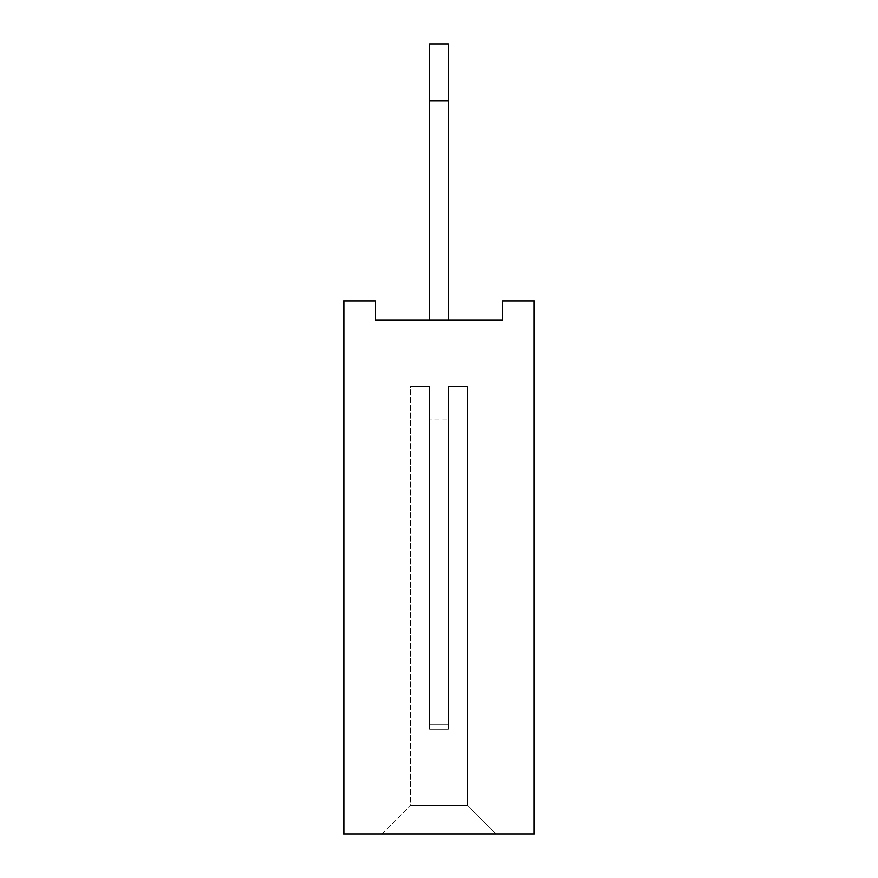 <?xml version="1.0" encoding="UTF-8"?>
<svg xmlns="http://www.w3.org/2000/svg" width="878" height="878" viewBox="0 0 878 878"><rect width="100%" height="100%" fill="white"/><g stroke="black" fill="none" stroke-linecap="round" stroke-linejoin="round"><path stroke-width="0.66" stroke-dasharray="4.39 3.29" d="M534.208 300.956L534.208 834.1L343.792 834.1L343.792 300.956L375.532 300.956L375.532 319.998L502.468 319.998L502.468 300.956L534.208 300.956M496.125 834.1L381.875 834.001L496.125 834.001L381.875 834.001L496.125 834.001L381.875 834.001L496.125 834.001L381.875 834.001L496.125 834.001L381.875 834.001L496.125 834.001L381.875 834.001L496.125 834.001L381.875 834.001L496.125 834.001L381.875 834.001L496.125 834.001L381.875 834.001L496.125 834.001L381.875 834.001L496.125 834.001L381.875 834.001L496.125 834.001L381.875 834.001L496.125 834.001L381.875 834.001L496.125 834.001L381.875 834.001L496.125 834.001L381.875 834.001L496.125 834.001L381.875 834.001L496.125 834.001L381.875 834.001L496.125 834.001L381.875 834.001L496.125 834.001L381.875 834.001L496.125 834.001L381.875 834.001L496.125 834.001L381.875 834.001L496.125 834.001L381.875 834.001L496.125 834.001L381.875 834.001L496.125 834.001L381.875 834.001L496.125 834.001L381.875 834.001L496.125 834.001L381.875 834.001L496.125 834.001L467.656 805.543L410.344 805.543L467.656 805.543L410.344 805.543L467.656 805.543L410.344 805.543L467.656 805.543L410.344 805.543L467.656 805.543L410.344 805.543L467.656 805.543L410.344 805.543L467.656 805.543L410.344 805.543L467.656 805.543L410.344 805.543L467.656 805.543L410.344 805.543L467.656 805.543L410.344 805.543L467.656 805.543L410.344 805.543L467.656 805.543L410.344 805.543L467.656 805.543L410.344 805.543L467.656 805.543L410.344 805.543L467.656 805.543L410.344 805.543L467.656 805.543L410.344 805.543L467.656 805.543L410.344 805.543L467.656 805.543L410.344 805.543L467.656 805.543L410.344 805.543L467.656 805.543L410.344 805.543L467.656 805.543L410.344 805.543L467.656 805.543L410.344 805.543L467.656 805.543L410.344 805.543L467.656 805.543L410.344 805.543L467.656 805.543L410.344 805.543L467.656 805.543L410.344 805.543L467.656 805.543L496.125 834.1M429.485 319.998L429.485 43.9L429.485 319.998L448.515 319.998L448.515 43.9L448.515 319.998L448.515 43.9L448.515 319.998L448.515 43.9L448.515 319.998L448.515 43.9L448.515 319.998L448.515 43.9L448.515 319.998L448.515 43.9L448.515 319.998L448.515 43.9L448.515 319.998L448.515 43.9L448.515 319.998L448.515 43.9L448.515 319.998L448.515 43.9L448.515 319.998L448.515 43.9L448.515 319.998L448.515 43.9L448.515 319.998L448.515 43.9L448.515 319.998L448.515 43.9L448.515 319.998L448.515 43.9L448.515 319.998L448.515 43.9L448.515 319.998L448.515 43.9L448.515 319.998L448.515 43.9L448.515 319.998L448.515 43.9L448.515 319.998L448.515 43.9L448.515 319.998L448.515 43.9L448.515 319.998L448.515 43.9L448.515 319.998L448.515 43.9L448.515 319.998L448.515 43.9L448.515 319.998L429.485 319.998L448.515 319.998L429.485 319.998L448.515 319.998L429.485 319.998L448.515 319.998L429.485 319.998L448.515 319.998L429.485 319.998L448.515 319.998L429.485 319.998L448.515 319.998L429.485 319.998L448.515 319.998L429.485 319.998L448.515 319.998L429.485 319.998L448.515 319.998L429.485 319.998L448.515 319.998L429.485 319.998L448.515 319.998L429.485 319.998L448.515 319.998L429.485 319.998L448.515 319.998L429.485 319.998L448.515 319.998L429.485 319.998L448.515 319.998L429.485 319.998L448.515 319.998L429.485 319.998L448.515 319.998L429.485 319.998L448.515 319.998L429.485 319.998L448.515 319.998L429.485 319.998L448.515 319.998L429.485 319.998L448.515 319.998L429.485 319.998L448.515 319.998L429.485 319.998L448.515 319.998L429.485 319.998L448.515 319.998L429.485 319.998L448.515 319.998L429.485 319.998L429.485 101.025L429.485 319.998L448.515 319.998L429.485 319.998L448.515 319.998L429.485 319.998L429.485 43.9L429.485 319.998L429.485 43.9L429.485 319.998L448.515 319.998L429.485 319.998L429.485 43.9L429.485 319.998L448.515 319.998L429.485 319.998L448.515 319.998L429.485 319.998L429.485 43.9L429.485 319.998L448.515 319.998L429.485 319.998L429.485 43.9L429.485 319.998L429.485 43.9L429.485 319.998L448.515 319.998L429.485 319.998L448.515 319.998L429.485 319.998L429.485 43.9L429.485 319.998L429.485 43.9L429.485 319.998L448.515 319.998L429.485 319.998L448.515 319.998L429.485 319.998L429.485 43.9L429.485 319.998L448.515 319.998L429.485 319.998L429.485 43.9L429.485 319.998L429.485 43.9L429.485 319.998L448.515 319.998L429.485 319.998L448.515 319.998L429.485 319.998L429.485 43.9L429.485 319.998L448.515 319.998L429.485 319.998L429.485 43.9L429.485 319.998L448.515 319.998L429.485 319.998L429.485 43.9L429.485 319.998L429.485 43.9L429.485 319.998L448.515 319.998L429.485 319.998L448.515 319.998L429.485 319.998L429.485 43.9L429.485 319.998L429.485 43.9L429.485 319.998L448.515 319.998L429.485 319.998L448.515 319.998L429.485 319.998L429.485 43.9L429.485 319.998L448.515 319.998L429.485 319.998L429.485 43.9L429.485 319.998L429.485 43.9L429.485 319.998L448.515 319.998L429.485 319.998L429.485 43.9L429.485 319.998L448.515 319.998L429.485 319.998L429.485 43.9L429.485 319.998L448.515 319.998L429.485 319.998L448.515 319.998L429.485 319.998L429.485 43.9L429.485 319.998L448.515 319.998L429.485 319.998L448.515 319.998L448.515 43.9L448.515 101.025L448.515 43.9L429.485 43.9L429.485 319.998L448.515 319.998M381.875 834.1L410.344 805.543L381.875 834.1M429.485 43.9L429.485 101.025L429.485 43.9L448.515 43.9L429.485 43.9M429.485 101.025L448.515 101.025M410.443 805.543L467.557 805.543L410.443 805.543L467.557 805.543L410.443 805.543L467.557 805.543L410.443 805.543L467.557 805.543L410.443 805.543L467.557 805.543L410.443 805.543L467.557 805.543L410.443 805.543L467.557 805.543L410.443 805.543L467.557 805.543L410.443 805.543L467.557 805.543L410.443 805.543L467.557 805.543L410.443 805.543L467.557 805.543L410.443 805.543L467.557 805.543L410.443 805.543L467.557 805.543L410.443 805.543L467.557 805.543L410.443 805.543L467.557 805.543L410.443 805.543L467.557 805.543L410.443 805.543L467.557 805.543L410.443 805.543L467.557 805.543L410.443 805.543L467.557 805.543L410.443 805.543L467.557 805.543L410.443 805.543L467.557 805.543L410.443 805.543L467.557 805.543L410.443 805.543L467.557 805.543L410.443 805.543L467.557 805.543L410.443 805.543L467.557 805.543L410.443 805.543L467.557 805.543L410.443 805.543L410.443 386.638L429.485 386.638L410.443 386.638L429.485 386.638L429.485 729.377L448.515 729.377L448.515 386.638L467.557 386.638L448.515 386.638L448.515 729.377L448.515 386.638L467.557 386.638L448.515 386.638L448.515 729.377L448.515 386.638L467.557 386.638L448.515 386.638L448.515 729.377L448.515 386.638L467.557 386.638L448.515 386.638L448.515 729.377L448.515 386.638L467.557 386.638L448.515 386.638L448.515 729.377L448.515 386.638L467.557 386.638L448.515 386.638L448.515 729.377L448.515 386.638L467.557 386.638L448.515 386.638L448.515 729.377L448.515 386.638L467.557 386.638L448.515 386.638L448.515 729.377L448.515 386.638L467.557 386.638L448.515 386.638L448.515 729.377L448.515 386.638L467.557 386.638L448.515 386.638L448.515 729.377L448.515 386.638L467.557 386.638L448.515 386.638L448.515 729.377L448.515 386.638L467.557 386.638L448.515 386.638L448.515 729.377L448.515 386.638L467.557 386.638L448.515 386.638L448.515 729.377L448.515 386.638L467.557 386.638L448.515 386.638L448.515 729.377L448.515 386.638L467.557 386.638L448.515 386.638L448.515 729.377L448.515 386.638L467.557 386.638L448.515 386.638L448.515 729.377L448.515 386.638L467.557 386.638L448.515 386.638L448.515 729.377L448.515 386.638L467.557 386.638L448.515 386.638L448.515 729.377L448.515 386.638L467.557 386.638L448.515 386.638L448.515 729.377L448.515 386.638L467.557 386.638L448.515 386.638L448.515 729.377L448.515 386.638L467.557 386.638L448.515 386.638L448.515 729.377L448.515 386.638L467.557 386.638L448.515 386.638L448.515 729.377L448.515 386.638L467.557 386.638L448.515 386.638L448.515 729.377L448.515 386.638L467.557 386.638L448.515 386.638L448.515 729.377L448.515 386.638L467.557 386.638L448.515 386.638L448.515 729.377L448.515 386.638L467.557 386.638L448.515 386.638L448.515 729.377L448.515 419.958L448.515 729.377L448.515 419.958L448.515 729.377L448.515 419.958L448.515 729.377L448.515 419.958L448.515 729.377L448.515 419.958L448.515 729.377L448.515 419.958L448.515 729.377L448.515 419.958L448.515 729.377L448.515 419.958L448.515 729.377L448.515 419.958L448.515 729.377L448.515 419.958L448.515 729.377L448.515 419.958L448.515 729.377L448.515 419.958L448.515 729.377L448.515 419.958L448.515 729.377L448.515 419.958L448.515 729.377L448.515 419.958L448.515 729.377L448.515 419.958L448.515 729.377L448.515 419.958L448.515 729.377L448.515 419.958L448.515 729.377L448.515 419.958L448.515 729.377L448.515 419.958L448.515 729.377L448.515 419.958L448.515 729.377L448.515 419.958L448.515 729.377L448.515 419.958L448.515 729.377L448.515 419.958L448.515 729.377L448.515 419.958L448.515 729.377L448.515 419.958L448.515 729.377L429.485 729.377L429.485 386.638L410.443 386.638L429.485 386.638L429.485 729.377L448.515 729.377L429.485 729.377L429.485 386.638L410.443 386.638L429.485 386.638L429.485 729.377L448.515 729.377L429.485 729.377L429.485 386.638L410.443 386.638L429.485 386.638L429.485 729.377L448.515 729.377L429.485 729.377L429.485 386.638L410.443 386.638L429.485 386.638L429.485 729.377L448.515 729.377L429.485 729.377L429.485 386.638L410.443 386.638L429.485 386.638L429.485 729.377L448.515 729.377L429.485 729.377L429.485 386.638L410.443 386.638L429.485 386.638L429.485 729.377L448.515 729.377L429.485 729.377L429.485 386.638L410.443 386.638L429.485 386.638L429.485 729.377L448.515 729.377L429.485 729.377L429.485 386.638L410.443 386.638L429.485 386.638L429.485 729.377L448.515 729.377L429.485 729.377L429.485 386.638L410.443 386.638L429.485 386.638L429.485 729.377L448.515 729.377L429.485 729.377L429.485 386.638L410.443 386.638L429.485 386.638L429.485 729.377L448.515 729.377L429.485 729.377L429.485 386.638L410.443 386.638L429.485 386.638L429.485 729.377L448.515 729.377L429.485 729.377L429.485 386.638L410.443 386.638L429.485 386.638L429.485 729.377L448.515 729.377L429.485 729.377L429.485 386.638L410.443 386.638L429.485 386.638L429.485 729.377L448.515 729.377L429.485 729.377L429.485 386.638L410.443 386.638L429.485 386.638L429.485 729.377L448.515 729.377L429.485 729.377L429.485 386.638L410.443 386.638L429.485 386.638L429.485 729.377L448.515 729.377L429.485 729.377L429.485 386.638L410.443 386.638L429.485 386.638L429.485 729.377L448.515 729.377L429.485 729.377L429.485 386.638L410.443 386.638L429.485 386.638L429.485 729.377L448.515 729.377L429.485 729.377L429.485 386.638L410.443 386.638L429.485 386.638L429.485 729.377L448.515 729.377L429.485 729.377L429.485 386.638L410.443 386.638L429.485 386.638L429.485 729.377L448.515 729.377L429.485 729.377L429.485 386.638L410.443 386.638L429.485 386.638L429.485 729.377L448.515 729.377L429.485 729.377L429.485 386.638L410.443 386.638L429.485 386.638L429.485 729.377L448.515 729.377L429.485 729.377L429.485 386.638L410.443 386.638L429.485 386.638L429.485 729.377L448.515 729.377L429.485 729.377L429.485 386.638L410.443 386.638L429.485 386.638L429.485 729.377L448.515 729.377L429.485 729.377L429.485 386.638L410.443 386.638L429.485 386.638L429.485 729.377L448.515 729.377L429.485 729.377L429.485 386.638L410.443 386.638L410.443 805.543M467.557 805.543L467.557 386.638L467.557 805.543M429.485 729.377L448.515 729.377L429.485 729.377L429.485 386.638L429.485 729.377L429.485 419.958L429.485 724.613L448.515 724.613L429.485 724.613L429.485 729.377L429.485 419.958L429.485 724.613L448.515 724.613L429.485 724.613L429.485 729.377L429.485 419.958L429.485 724.613L448.515 724.613L429.485 724.613L429.485 729.377L429.485 419.958L429.485 724.613L448.515 724.613L429.485 724.613L429.485 729.377L429.485 419.958L429.485 724.613L448.515 724.613L429.485 724.613L429.485 729.377L429.485 419.958L429.485 724.613L448.515 724.613L429.485 724.613L429.485 729.377L429.485 419.958L429.485 724.613L448.515 724.613L429.485 724.613L429.485 729.377L429.485 419.958L429.485 724.613L448.515 724.613L429.485 724.613L429.485 729.377L429.485 419.958L429.485 724.613L448.515 724.613L429.485 724.613L429.485 729.377L429.485 419.958L429.485 724.613L448.515 724.613L429.485 724.613L429.485 729.377L429.485 419.958L429.485 724.613L448.515 724.613L429.485 724.613L429.485 729.377L429.485 419.958L429.485 724.613L448.515 724.613L429.485 724.613L429.485 729.377L429.485 419.958L429.485 724.613L448.515 724.613L429.485 724.613L429.485 729.377L429.485 419.958L429.485 724.613L448.515 724.613L429.485 724.613L429.485 729.377L429.485 419.958L429.485 724.613L448.515 724.613L429.485 724.613L429.485 729.377L429.485 419.958L429.485 724.613L448.515 724.613L429.485 724.613L429.485 729.377L429.485 419.958L429.485 724.613L448.515 724.613L429.485 724.613L429.485 729.377L429.485 419.958L429.485 724.613L448.515 724.613L429.485 724.613L429.485 729.377L429.485 419.958L429.485 724.613L448.515 724.613L429.485 724.613L429.485 729.377L429.485 419.958L429.485 724.613L448.515 724.613L429.485 724.613L429.485 729.377L429.485 419.958L429.485 724.613L448.515 724.613L429.485 724.613L429.485 729.377L429.485 419.958L429.485 724.613L448.515 724.613L429.485 724.613L429.485 729.377L429.485 419.958L429.485 724.613L448.515 724.613L429.485 724.613L429.485 729.377L429.485 419.958L429.485 724.613L448.515 724.613L429.485 724.613L429.485 729.377L429.485 419.958L429.485 724.613L448.515 724.613L429.485 724.613L429.485 729.377M429.485 419.958L429.485 724.613L429.485 419.958L448.515 419.958L429.485 419.958M429.485 724.613L448.515 724.613L429.485 724.613"/><path stroke-width="1.32" d="M534.208 300.956L534.208 834.1L343.792 834.1L343.792 300.956L375.532 300.956L375.532 319.998L502.468 319.998L502.468 300.956L534.208 300.956M448.515 319.998L448.515 43.9L429.485 43.9L429.485 101.025L448.515 101.025M429.485 319.998L429.485 101.025"/></g></svg>
